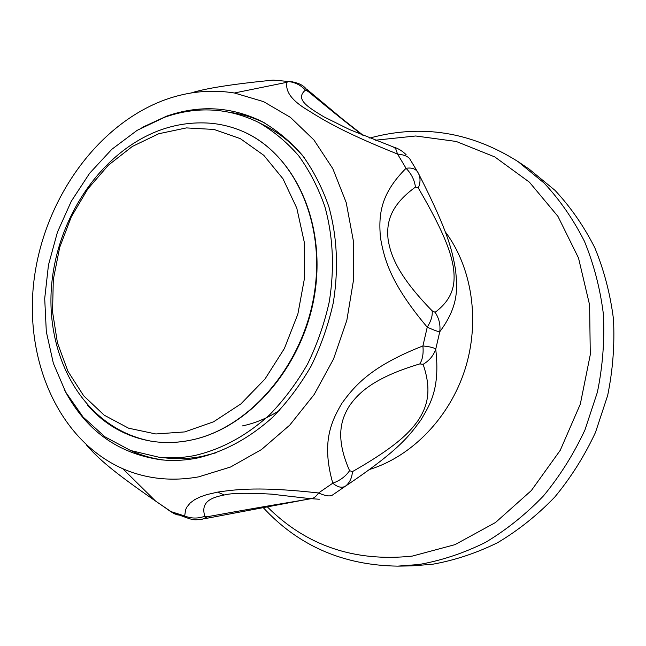 <?xml version="1.0" encoding="UTF-8"?>
<svg xmlns="http://www.w3.org/2000/svg" width="646" height="646" viewBox="0 0 646 646"><rect width="100%" height="100%" fill="white"/><g stroke="black" fill="none" stroke-linecap="round" stroke-linejoin="round"><path stroke-width="0.97" d="M262.97 507.344C298.323 545.797 343.26 565.387 397.791 566.13L411.308 565.904L432.327 564.297C454.623 560.348 476.417 553.129 497.695 542.632C518.375 530.309 537.415 515.104 554.817 497.008C570.983 477.459 584.541 455.923 595.499 432.392L607.652 395.522C612.86 370.029 614.798 344.528 613.458 319.019C610.26 293.898 604.026 270.101 594.74 247.612C583.879 226.205 570.644 207.132 555.043 190.384L529.203 169.147L518.003 161.573C470.772 131.784 421.337 123.951 369.714 138.066M279.476 410.412C267.492 418.107 255.073 423.292 242.218 425.956M445.32 231.866C472.089 267.492 480.325 321.167 465.007 369.399C449.608 417.599 411.995 456.254 369.803 469.4M418.6 173.701C449.802 234.958 452.265 251.948 455.6 269.939C456.972 286.412 459.895 304.799 439.756 331.769C440.612 324.841 439.07 318.349 435.113 312.309L432.109 310.791C396.426 274.267 390.442 253.83 388.068 239.246C386.696 224.8 388.173 206.841 415.451 187.09L418.309 187.978C446.992 237.114 451.376 255.372 453.524 268.227C454.832 280.267 455.713 296.91 435.113 312.309M190.433 519.013L186.847 517.809L184.683 515.984L185.604 509.783L186.775 507.231L190.215 502.959L194.801 499.576L200.308 496.863L206.647 494.658L217.637 492.115C237.106 489.248 260.298 486.486 318.567 492.971C325.083 495.87 329.638 496.613 332.23 495.216L345.481 486.147C341.863 488.255 337.632 487.262 332.779 483.184C321.668 443.85 330.251 423.065 341.774 403.5C355.292 384.636 372.193 365.83 422.904 345.949C430.107 346.7 434.387 347.782 435.735 349.187C440.37 389.207 429.76 404.864 421.063 419.755C409.984 434.701 400.488 449.325 345.481 486.147C349.656 482.812 351.973 477.967 352.441 471.62L349.575 470.684C334.604 436.688 341.508 418.85 349.276 406.076C357.965 393.656 372.702 377.958 419.835 363.908L423.106 364.32C433.232 393.697 425.254 408.991 418.632 419.738C410.969 430.551 399.333 444.924 352.441 471.62M423.106 364.32C429.299 360.67 433.514 355.623 435.735 349.187L439.756 331.769C438.093 331.689 433.926 330.163 427.24 327.183C390.935 284.038 384.362 259.999 380.429 237.55C378.653 215.57 379.8 194.486 406.051 168.307C412.019 167.346 416.081 168.905 418.237 172.991L410.275 159.724C408.74 156.679 404.501 154.79 397.548 154.047C343.987 132.583 324.429 120.616 308.352 110.514C292.129 101.01 285.023 91.595 287.026 82.276L287.954 81.525C295.949 81.953 301.811 84.166 305.518 88.155L308.158 91.457C334.442 113.171 352.724 127.803 362.987 135.337M415.451 187.09C414.498 180.008 411.365 173.742 406.051 168.307L397.548 154.047L395.853 149.169L394.52 147.643L392.493 146.682M418.237 172.991C420.586 177.4 420.611 182.39 418.309 187.978M419.835 363.908C422.597 359.451 423.623 353.467 422.904 345.949L427.24 327.183C431.132 320.957 432.755 315.498 432.109 310.791M310.831 498.736L301.957 500.262C290.748 502.289 273.395 504.736 207.818 516.638L204.83 516.227C200.09 501.086 212.704 497.323 224.251 494.989C231.381 493.076 247.006 492.785 271.11 494.109L310.371 498.672C313.1 498.841 315.829 496.935 318.567 492.963L332.779 483.184C340.022 480.592 345.618 476.433 349.575 470.684M319.294 499.245L309.757 498.575M86.717 445.272C98.531 458.789 112.283 471.12 155.508 501.013L172.054 512.423L186.847 517.809C194.672 520.644 196.319 519.764 202.359 519.166L207.818 516.638M191.03 93C204.992 88.437 232.374 84.133 273.161 80.096L293.034 81.889M234.409 92.992L263.544 101.624L290.45 117.386L313.916 139.956L332.835 168.695L346.208 202.569L353.249 240.247L353.507 280.098L346.837 320.327L333.514 359.063L314.166 394.52L289.755 425.116L261.469 449.568L230.654 466.977L198.718 476.845C171.618 481.65 146.295 478.936 122.756 468.713C58.188 440.071 23.967 359.636 34.085 279.678C44.162 199.622 96.884 124.67 165.231 99.726C188.115 91.514 211.177 89.269 234.409 92.992L287.026 82.276L287.954 81.525C294.818 82.123 300.648 84.989 305.437 90.109L308.158 91.457M323.896 116.837L323.872 116.821C308.255 107.325 294.544 99.274 305.437 90.109M271.336 494.125L272.733 494.23M166.87 508.951L170.439 511.422L184.683 515.984C191.305 518.641 198.023 518.722 204.83 516.227M122.756 468.713L155.508 501.013L173.984 513.635L177.957 514.983L181.268 515.007M141.934 127.545L166.684 116.127C199.541 104.733 231.308 106.542 261.985 121.545C276.884 130.177 290.353 141.417 302.385 155.258C313.383 170.455 322.209 187.639 328.887 206.809C337.228 237.139 338.69 269.164 333.263 302.869C328.362 324.849 321.005 345.885 311.186 365.975C300.115 385.169 287.228 402.313 272.523 417.389C249.098 438.392 223.944 451.958 197.054 458.095C184.974 460.437 173.104 461.026 161.46 459.847C117.903 453.783 85.474 430.26 64.164 389.263M231.123 112.533C242.646 114.245 253.757 117.685 264.44 122.853M130.678 450.545C141.272 455.406 152.448 458.595 164.229 460.097M304.403 157.866C293.123 144.147 280.154 133.512 265.506 125.978L258.578 122.425C273.339 130.92 286.671 142.007 298.597 155.67C309.491 170.689 318.244 187.671 324.865 206.623C333.15 236.63 334.628 268.308 329.29 301.674C324.462 323.436 317.202 344.27 307.512 364.174C296.571 383.191 283.836 400.173 269.309 415.12C246.142 435.945 221.271 449.414 194.672 455.519C182.584 457.885 170.722 458.458 159.077 457.255L166.829 458.054C178.417 459.258 190.223 458.684 202.246 456.351L216.822 452.588M258.578 122.425C228.369 107.729 197.095 105.984 164.754 117.201L137.122 130.355L111.79 149.331L89.616 173.273L71.31 201.221L57.446 232.14L48.474 264.957L44.703 298.533L46.318 331.713L53.36 363.302L65.698 392.13L83.043 417.001L104.902 436.793L130.557 450.496L159.077 457.255M397.791 566.13L419.109 564.499C441.735 560.47 463.852 553.105 485.477 542.39C506.488 529.817 525.844 514.297 543.552 495.821C560.009 475.86 573.818 453.872 584.985 429.848L597.397 392.203C602.718 366.185 604.713 340.159 603.388 314.134C600.166 288.52 593.852 264.262 584.452 241.346C573.438 219.559 560.025 200.155 544.198 183.133L518.003 161.573M267.056 506.585C306.059 545.668 354.46 562.173 412.253 556.101L454.994 544.643L495.498 522.517L531.343 490.548L560.235 450.327L580.318 404.113L590.283 354.662L589.604 304.969L578.509 257.988L557.934 216.353L529.405 182.172L494.804 156.93L456.213 141.458L415.693 135.983L375.205 140.23M304.678 499.851L301.957 500.262M217.637 492.115L224.251 494.989M87.694 405.389C104.91 424.834 126.075 436.761 151.188 441.186C163.955 443.237 177.044 442.914 190.465 440.209C248.024 428.992 302.393 367.106 314.126 294.665C326.157 222.232 293.946 153.498 243.195 131.574C295.19 154.507 326.27 223.258 314.602 294.786C302.966 366.476 249.711 427.878 191.668 439.991M158.746 133.746L132.349 146.448L108.35 165.206L87.735 189.052L71.294 216.87L59.666 247.458L53.319 279.532L52.544 311.768L57.437 342.792L67.919 371.256L83.673 395.796L104.159 415.152L128.57 428.185L155.847 433.975L184.683 431.916L213.56 421.806L240.869 403.928L264.965 379.065L284.369 348.541L297.854 314.093L304.581 277.764L304.185 241.741L296.797 208.133L283.005 178.813L263.77 155.29L240.328 138.64L214.068 129.458L186.411 127.908L158.746 133.746M306.737 89.205L342.259 118.856L363.367 135.49M406.116 154.669C402.2 150.865 398.081 148.354 393.753 147.135L349.857 129.701L323.872 116.821M302.28 500.279L204.637 518.706M190.546 440.225C177.182 442.938 164.068 443.261 151.188 441.186C86.354 428.896 47.885 362.567 51.123 292.372C54.474 221.659 99.371 152.577 159.651 130.306C176.051 124.307 192.888 121.941 210.144 123.2C221.481 124.169 232.503 126.963 243.195 131.574"/></g></svg>
